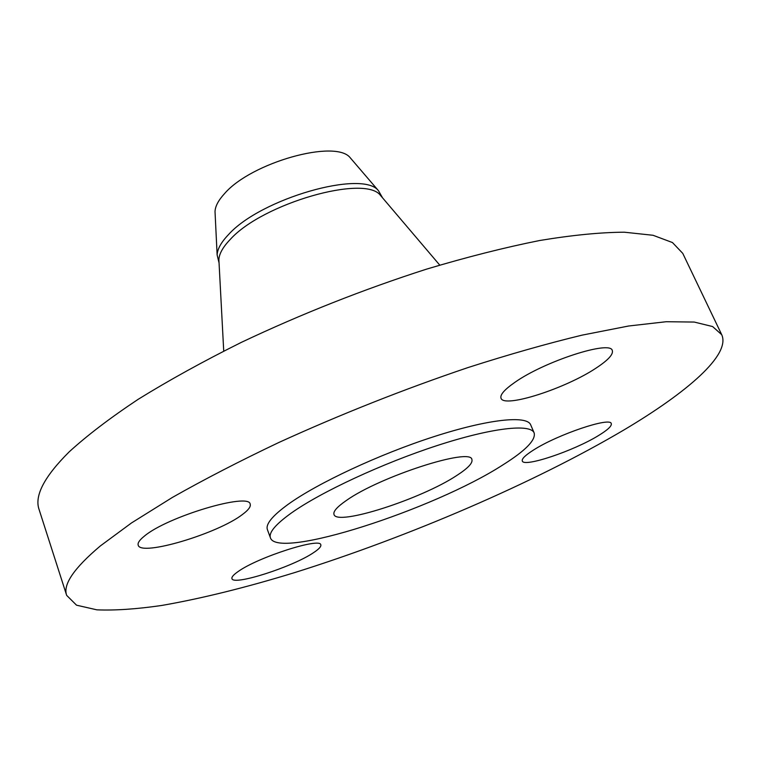 <?xml version="1.0" encoding="UTF-8"?>
<svg xmlns="http://www.w3.org/2000/svg" width="761" height="761" viewBox="0 0 761 761"><rect width="100%" height="100%" fill="white"/><g stroke="black" fill="none" stroke-linecap="round" stroke-linejoin="round"><path stroke-width="1.14" d="M514.75 382.431C504.419 389.632 499.844 394.892 501.033 398.222C503.763 408.486 565.851 388.462 596.415 367.867C608.153 360.105 613.452 354.331 612.301 350.555C610.722 339.92 544.258 361.389 514.75 382.431M533.689 449.922C525.375 455.173 521.58 458.854 522.293 460.985C523.701 467.711 573.804 450.854 598.469 435.577C607.668 429.975 611.93 425.998 611.273 423.62C610.636 416.638 557.727 434.445 533.689 449.922M238.126 571.549C233.522 574.736 231.458 577.085 231.943 578.598C233.018 586.084 292.766 566.888 313.551 552.657C318.888 549.147 321.304 546.56 320.809 544.866C320.847 537.095 258.055 557.147 238.126 571.549M144.314 536.172C139.548 539.996 137.513 542.983 138.188 545.123C140.385 556.843 218.15 533.518 242.54 514.417C248.381 510.079 250.93 506.683 250.188 504.239C249.846 492.129 167.201 516.643 144.314 536.172M351.639 159.41L350.25 157.793C335.896 138.882 251.149 162.483 224.505 193.655C218.388 200.324 215.23 206.307 215.021 211.615L215.125 213.736M381.974 197.147L380.49 195.406C365.09 174.202 262.669 203.406 230.364 239.315C222.954 247.011 219.13 253.813 218.883 259.71L219.006 261.993M382.555 197.841L378.493 190.735C362.826 169.475 260.69 198.573 228.547 234.559C221.204 242.226 217.399 249.028 217.132 254.945L219.054 262.906M721.723 334.697L682.769 253.384L672.458 242.55L653.062 235.282L624.277 232.2C600.524 232.343 572.32 235.111 539.654 240.514C504.743 247.487 467.016 257.037 426.483 269.156C363.32 289.465 301.594 313.874 241.313 342.383C203.187 361.38 168.79 380.367 138.121 399.344C110.126 417.951 87.163 435.444 69.203 451.834C44.281 476.633 34.245 495.868 39.096 509.537L66.664 595.378L76.538 605.185L96.885 609.837C114.911 610.579 136.495 609.123 161.627 605.48C201.694 598.498 246.184 587.482 295.106 572.453C408.6 536.819 533.88 483.102 623.982 429.927C687.288 392.305 730.883 354.797 721.723 334.697L712.61 326.555L694.222 322.055L666.217 321.722L628.643 326.003L582.146 335.125C547.111 343.591 509.061 354.407 467.996 367.563C403.863 389.261 340.842 414.222 278.916 442.455C239.686 461.09 204.186 479.411 172.395 497.428L131.501 522.94L100.376 545.913C73.979 568.172 62.735 584.657 66.664 595.378M534.146 432.914L530.674 424.819C526.954 415.145 488.448 419.026 433.751 436.709C379.159 454.307 317.565 483.13 288.181 504.305C272.409 515.787 265.484 524.215 267.396 529.589L270.431 537.856C277.613 560.153 433.77 509.461 502.46 465.171C525.432 450.769 535.991 440.02 534.146 432.914C530.55 423.506 492.101 427.682 437.347 445.499C382.688 463.24 320.933 492.006 291.406 512.971C275.558 524.339 268.566 532.633 270.431 537.856M346.265 500.548C337.085 506.902 332.985 511.544 333.993 514.474C336.666 526.355 421.271 499.045 456.686 475.539C467.825 468.357 472.904 463.04 471.906 459.596C471.506 447.068 379.815 476.529 346.265 500.548M350.25 157.793L378.493 190.735M380.49 195.406L439.734 265.094M218.883 259.71L223.724 351.059M215.021 211.615L217.132 254.945"/></g></svg>
